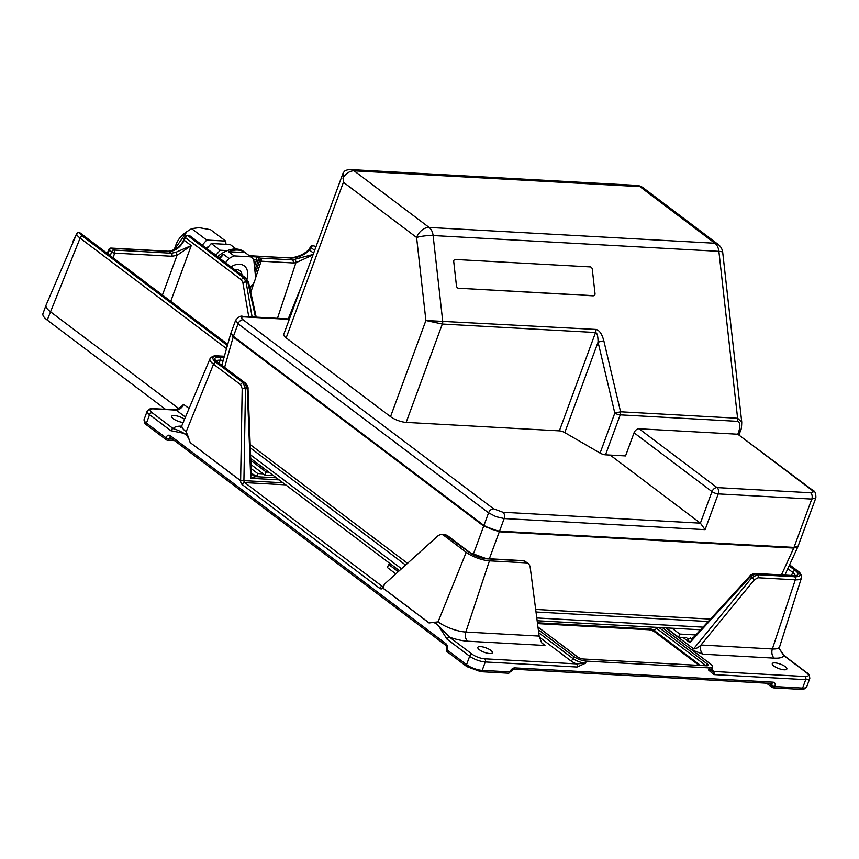 <?xml version="1.0" encoding="UTF-8"?>
<svg xmlns="http://www.w3.org/2000/svg" width="859" height="859" viewBox="0 0 859 859"><rect width="100%" height="100%" fill="white"/><g stroke="black" fill="none" stroke-linecap="round" stroke-linejoin="round"><path stroke-width="1.29" d="M784.492 655.879L807.084 672.919A2.352 1.578 127 0 0 806.44 672.694L783.848 655.653L779.639 649.232L784.492 655.879A2.352 1.578 127 0 0 783.848 655.653A27.928 8.504 -159.8 0 1 774.313 658.144A7.055 4.767 93.2 0 1 772.359 648.964A20.884 6.357 20.2 0 0 779.639 646.763L779.639 649.232M184.545 419.246A7.763 2.362 20.2 0 0 176.814 415.917A7.763 2.362 20.2 0 0 171.671 416.336A7.763 2.362 20.2 0 0 173.239 418.698A7.763 2.362 20.2 0 0 183.192 422.456M490.843 650.392A7.763 2.362 20.2 0 0 483.08 646.999A7.763 2.362 20.2 0 0 477.84 647.396A7.763 2.362 20.2 0 0 479.408 649.769A7.763 2.362 20.2 0 0 487.171 653.162A7.763 2.362 20.2 0 0 492.411 652.765A7.763 2.362 20.2 0 0 490.843 650.392M785.276 666.659A7.763 2.362 20.2 0 0 777.513 663.266A7.763 2.362 20.2 0 0 772.273 663.663A7.763 2.362 20.2 0 0 773.852 666.026A7.763 2.362 20.2 0 0 781.604 669.419A7.763 2.362 20.2 0 0 786.844 669.021A7.763 2.362 20.2 0 0 785.276 666.659M691.72 649.812L693.6 648.846C695.758 648.942 698.217 647.675 700.976 645.012L772.359 648.964L795.305 579.814L758.089 577.763L754.385 579.75L700.976 645.012C699.978 648.942 700.633 652.002 702.93 654.204L691.72 649.812M255.23 273.677L260.47 258.14L292.5 259.901L313.159 254.436M537.959 627.038L577.291 656.716A4.703 1.428 20.2 0 0 583.54 659.014L706.506 665.8A4.703 1.428 20.2 0 0 708.138 665.328A4.703 1.428 20.2 0 0 707.193 663.9L658.928 627.467M656.63 627.338L656.319 628.187A2.352 1.578 -53 0 1 653.806 630.195A2.352 0.719 20.2 0 0 650.682 629.046L537.412 622.796M538.314 629.722L573.833 656.534A9.406 2.867 20.2 0 0 586.321 661.108L709.298 667.905A9.406 2.867 20.2 0 0 712.562 666.949A9.406 2.867 20.2 0 0 710.651 664.082L662.386 627.661M541.535 642.596L544.96 645.474L467.758 641.211A7.055 4.767 93.2 0 1 465.803 632.031L539.141 636.079L541.535 642.596M466.222 552.316A17.481 5.326 20.2 0 0 489.426 560.83L526.631 562.881L523.99 560.895L486.785 558.833A13.003 3.962 -159.8 0 1 469.508 552.498L444.651 534.448L447.217 535.415A2.352 1.578 127 0 0 446.573 535.189L443.287 535.007L466.222 552.316L438.079 621.852A20.884 6.357 20.2 0 0 465.803 632.031L489.426 560.83M539.141 636.079L530.067 566.36L528.586 563.568L526.631 562.881M525.912 561.561L523.99 560.895A2.352 1.589 93.2 0 0 523.346 560.648L528.586 563.568M443.287 535.007L441.333 534.266L438.391 535.425L384.714 583.905L382.974 588.071L429.189 622.947L438.079 621.852M577.076 667.035A2.352 1.589 -86.8 0 0 576.453 663.889L585.548 663.212L577.076 667.035L485.281 661.967A11.768 3.586 -159.8 0 1 469.658 656.244L447.077 639.193L439.443 627.231C436.877 623.043 433.451 621.658 429.156 623.043L382.942 588.168A2.352 1.578 -53 0 1 382.974 588.071A2.352 1.364 48.7 0 1 383.114 586.493L384.714 583.905M379.785 588.415L242.227 484.605A2.352 1.578 -53 0 1 244.729 482.597L382.298 586.407A2.352 1.578 -53 0 0 379.785 588.415A4.703 3.178 93.2 0 0 382.942 588.168A2.352 1.428 -132.7 0 1 383.071 586.525A2.352 1.428 -132.7 0 1 383.093 586.514M514.906 667.894A4.703 3.157 127 0 0 509.892 671.91A2.352 1.589 93.2 0 1 508.378 673.209L480.664 671.684A2.352 1.589 93.2 0 0 482.189 670.385L509.892 671.91A2.352 0.719 20.2 0 0 510.718 671.674L513.392 669.193A2.352 1.589 93.2 0 0 514.906 667.894L772.971 682.153A2.352 1.589 93.2 0 1 771.446 683.453L513.392 669.193M242.227 484.605A4.703 3.178 93.2 0 1 240.595 480.739L190.247 442.621L240.627 480.643L243.913 480.632L240.595 480.739A2.352 1.578 -53 0 1 240.627 480.643M226.518 348.604L80.091 238.104A17.577 5.358 -159.8 0 1 76.58 234.131L46.075 305.117A21.174 6.453 20.2 0 0 46.042 305.203A21.174 6.453 20.2 0 0 50.327 311.656L178.973 408.734M46.042 305.203L42.95 313.621A21.174 6.453 20.2 0 0 47.234 320.063L165.486 409.303M251.966 473.975A7.055 4.735 127 0 0 253.48 474.383L255.692 476.659L250.731 478.302L251.129 470.539M251.247 472.171A7.055 6.335 150.9 0 0 251.848 473.781A7.055 6.335 150.9 0 0 251.87 473.824A7.055 6.335 150.9 0 0 255.692 476.659L276.362 477.797L256.551 476.702L257.711 473.545L263.284 473.857M251.87 473.824L251.236 471.709L248.015 388.805L247.263 388.751L244.729 382.856L217.617 362.401A13.003 3.962 -159.8 0 1 219.496 357.119L224.049 357.376M224.296 356.474L218.186 356.131A15.226 4.639 20.2 0 0 215.985 362.305L243.097 382.77L245.481 388.655L243.913 480.632L282.976 482.79M227.721 344.33L80.166 232.972A2.352 1.578 127 0 0 79.522 232.746A2.352 2.18 161.2 0 0 76.58 234.131A2.352 1.02 -154.8 0 1 76.612 233.841A2.352 1.02 -154.8 0 1 76.902 233.584M256.207 317.143L248.573 282.364A2.352 0.558 167.6 0 0 247.8 282.117L245.491 278.048A2.352 1.578 127 0 1 246.136 278.273L190.15 236.021A2.352 1.578 127 0 0 189.506 235.796L187.874 235.699L243.859 277.951L246.082 282.031A2.352 0.655 170.2 0 0 242.861 282.579L241.39 279.873L185.404 237.621A2.352 0.719 -156.1 0 1 184.943 236.848L183.762 239.532C181.142 246.082 176.009 249.98 168.343 251.236L111.101 248.079A2.352 1.589 93.2 0 1 111.745 248.326L114.022 250.044L171.263 253.212L175.655 252.406A2.352 1.213 68.2 0 1 177.04 255.338L171.918 256.272L114.676 253.104A2.352 0.644 -161.6 0 1 111.52 252.052L109.233 250.334L107.815 253.834M241.39 279.873A2.352 1.578 127 0 1 243.859 277.951L245.491 278.048L189.506 235.796A2.352 1.589 -86.8 0 0 188.862 235.549L187.23 235.452A2.352 1.589 -86.8 0 1 187.874 235.699A2.352 1.578 127 0 0 185.404 237.621L184.213 240.295C180.411 247.392 175.333 251.118 168.987 251.483L111.745 248.326A2.352 1.578 127 0 0 109.233 250.334A2.352 0.784 22.1 0 1 108.782 249.54L107.225 253.394M175.655 252.406L191.246 245.599L177.04 255.338L162.437 295.056M240.627 480.589L242.184 388.601L247.263 388.751L250.731 478.302L279.1 479.87M185.447 417.098L176.17 410.108A2.352 1.589 93.2 0 0 175.537 409.861L181.335 406.597L183.59 404.353A7.055 4.735 -53 0 1 176.17 410.108L153.439 408.852A9.406 2.867 20.2 0 0 152.075 412.664L173.271 428.662C177.749 429.94 182.559 432.238 187.724 435.524L190.247 442.621M242.184 388.601L240.627 384.692L213.515 364.227A17.577 5.358 -159.8 0 1 209.983 358.804L181.99 425.312A20.884 6.357 20.2 0 0 186.178 431.755L187.724 435.524M190.193 442.707C188.572 436.844 185.834 433.591 181.968 432.925L170.769 430.67A2.352 1.578 -53 0 1 173.271 428.662A27.928 8.504 -159.8 0 1 181.539 426.128M434.922 622.088L449.579 637.185L472.171 654.236A9.406 2.867 20.2 0 0 484.659 658.81L576.453 663.889A11.768 3.586 -159.8 0 1 570.548 660.635A2.352 1.578 127 0 0 573.06 658.628A9.406 2.867 20.2 0 0 585.548 663.212L586.321 661.108M447.077 639.193A2.352 1.578 -53 0 1 449.579 637.185A27.928 8.504 -159.8 0 0 467.758 641.211M807.084 672.919C808.652 673.338 809.554 675.185 809.779 678.481A11.768 3.586 -159.8 0 1 805.699 679.662L713.904 674.594L708.525 670.009L713.281 671.448L805.076 676.516A9.406 2.867 20.2 0 0 806.44 672.694M713.904 674.594A2.352 1.589 -86.8 0 0 713.281 671.448A11.768 3.586 -159.8 0 0 711.757 669.14M768.998 683.313L771.769 685.407A2.352 0.719 20.2 0 0 774.893 686.545A2.352 1.589 93.2 0 1 773.368 687.844A2.352 1.589 93.2 0 1 772.724 687.597A2.352 1.578 -53 0 1 772.08 687.372A2.352 1.578 -53 0 1 771.769 685.407A2.352 1.578 127 0 0 771.479 683.453L771.5 683.453M313.739 245.803L313.632 245.62A2.352 2.352 0 0 0 310.604 246.63A2.352 0.88 28.9 0 0 310.969 247.585L309.584 250.109C305.009 254.608 299.351 257.238 292.597 258.011L249.604 255.939M312.977 254.93L295.904 262.747L293.155 262.961A2.352 1.589 -86.8 0 0 292.5 259.901L290.224 258.183A2.352 1.589 93.2 0 0 289.58 257.936L291.781 257.775C299.254 256.53 305.063 253.663 309.208 249.174L309.208 249.174A2.352 0.87 28.5 0 0 309.584 250.109L313.621 253.169M291.781 257.775A2.352 1.385 79.3 0 1 292.597 258.011M277.468 318.313L295.904 262.747A2.352 1.407 -101.4 0 0 294.862 259.719M293.155 262.961L261.125 261.2A2.352 0.644 18.4 0 1 259.482 260.846L258.194 260.374L259.182 257.657L255.918 256.905A2.352 1.589 93.2 0 1 256.562 259.966L258.194 260.374L254.876 270.349M259.182 257.657L260.47 258.14A2.352 1.589 -86.8 0 1 261.125 261.2L255.649 277.693M215.169 254.661A2.352 1.578 127 0 0 214.814 254.21A2.352 1.578 127 0 0 214.181 253.985A2.352 1.589 -86.8 0 0 213.644 253.749A2.352 2.352 0 0 1 214.814 254.21M216.479 255.885A2.352 2.352 0 0 0 215.706 254.876A2.352 1.578 127 0 0 215.061 254.651L213.934 253.963M654.59 627.231A11.768 3.586 -159.8 0 1 656.383 628.015M789.11 565.877L795.219 570.494A13.003 3.962 -159.8 0 1 793.34 575.766L756.135 573.715L750.412 576.572L749.789 576.121L693.761 637.26L689.874 642.639L687.114 638.173A7.055 6.357 -111.1 0 0 691.924 638.462A7.055 6.357 -111.1 0 0 691.978 638.441A7.055 6.357 -111.1 0 0 693.46 637.603M665.789 627.854L693.6 648.846L751.84 577.656L757.445 574.703L794.65 576.754A15.226 4.639 20.2 0 0 796.851 570.58L789.496 565.029M686.427 637.646L678.61 637.217L666.23 627.875M690.26 637.861A7.055 4.767 -86.8 0 0 691.71 638.538M694.566 636.465L691.924 638.462M683.012 637.464L689.874 642.639L750.412 576.572L754.385 579.75M698.861 665.381A4.703 1.428 20.2 0 0 698.066 664.608L654.923 632.052A4.703 1.428 20.2 0 0 648.674 629.754L537.519 623.613M251.118 468.574L257.711 473.545M253.48 474.383L256.551 476.702M678.61 637.217L679.77 634.06L671.985 628.197M695.876 634.951L679.77 634.06M705.089 529.649L700.386 523.152L711.993 491.606A4.703 1.428 20.2 0 0 718.242 493.893L705.089 529.649L504.169 518.546L496.019 516.678L488.578 512.834L238.05 323.768L235.667 320.192L231.017 332.809L233.401 336.384L483.928 525.45L491.38 529.294L499.53 531.173L793.984 547.43L798.065 546.249L815.857 497.876C815.996 493.517 814.987 491.004 812.85 490.349A4.703 3.157 -53 0 0 811.562 489.898L737.795 434.224L639.075 428.77L717.007 487.59L810.542 492.755C813.452 492.744 813.795 491.788 811.562 489.898M815.857 497.876L811.787 499.068L718.242 493.893A4.703 3.178 93.2 0 0 717.007 487.59A4.703 3.157 127 0 0 711.993 491.606L634.06 432.786L625.545 455.925L605.509 454.819A4.703 1.428 -159.8 0 1 600.097 453.08L564.771 432.592A4.703 1.428 20.2 0 0 559.37 430.853L406.146 422.392A11.768 3.586 -159.8 0 1 390.534 416.658L286.154 337.888A11.768 3.586 -159.8 0 1 283.771 334.301L343.16 172.884L343.417 182.258L286.154 337.888M559.37 430.853L595.555 332.508C597.198 333.013 598.036 336.213 598.068 342.118L564.771 432.592M342.902 178.146A11.768 7.903 127 0 1 354.123 170.844L429.124 227.452L714.892 243.237L639.891 186.628L354.123 170.844A11.768 7.946 93.2 0 0 350.901 169.61A11.768 11.768 0 0 0 344.899 170.887L343.16 172.884M600.097 453.08L614.808 413.104A4.703 1.428 20.2 0 0 620.219 414.854A4.703 3.178 93.2 0 0 620.574 411.783L614.808 413.104L598.068 342.118L603.834 340.798L620.574 411.783L737.602 418.247L741.746 422.08L722.72 252.439A11.768 2.094 173.6 0 0 718.886 251.333L433.108 235.549A11.768 2.094 173.6 0 0 416.594 237.481L343.417 182.258M603.834 340.798C601.976 333.883 599.335 330.103 595.91 329.437L425.903 320.514L416.594 237.481A11.768 7.903 127 0 1 429.124 227.452A11.768 7.946 -86.8 0 1 433.108 235.549L442.686 320.976A4.703 3.178 93.2 0 1 442.331 324.047L425.903 320.514L390.534 416.658M483.928 525.45L488.578 512.834A4.703 3.157 -53 0 1 493.581 508.818L502.934 512.243L700.386 523.152L610.18 455.077M289.408 318.979L242.786 316.402A4.703 3.178 93.2 0 1 244.074 316.896C241.175 316.907 240.831 317.862 243.054 319.752L493.581 508.818M741.746 422.08L741.746 422.08C741.65 427.159 741.177 430.219 740.34 431.282L740.34 431.282A4.703 1.428 -159.8 0 1 738.708 431.755C740.63 425.613 740.136 422.134 737.247 421.318L620.219 414.854L605.509 454.819M812.85 490.349L737.795 434.224L738.708 431.755M634.06 432.786A4.703 3.157 -53 0 1 639.075 428.77M230.953 333.142L233.176 337.018L483.692 526.084L499.294 531.796L793.748 548.063L797.904 546.549M232.488 335.633L484.562 526.127L498.596 531.281L795.112 547.451M458.438 288.216L593.526 295.679A2.352 1.686 72.9 0 0 593.966 295.625A2.352 1.686 72.9 0 0 595.008 293.477L592.291 269.318A2.352 1.686 72.9 0 0 590.305 266.924L455.216 259.461A2.352 1.686 72.9 0 0 453.735 261.662L456.451 285.822A2.352 1.686 72.9 0 0 458.438 288.216L593.064 295.829A2.352 1.686 72.9 0 0 593.494 295.775A2.352 1.686 72.9 0 0 593.719 295.679M453.735 261.662L456.451 285.822M268.878 472.149L266.15 471.999L250.796 460.413M273.473 475.618L264.991 475.156L266.15 471.999M264.991 475.156L250.957 464.558M391.339 564.567L388.622 564.417L387.463 567.574L395.806 573.876M388.622 564.417L398.243 571.675M234.969 269.844A10.587 7.108 -53 0 1 236.944 269.672A10.587 7.108 -53 0 1 239.844 270.682A10.587 7.108 -53 0 1 241.991 275.138M174.237 249.776L187.037 231.543L191.611 228.666L199.063 227.646L210.605 229.718L225.681 241.089L206.686 240.037L202.252 245.159M187.037 231.543L184.857 233.1A17.642 11.843 127 0 0 175.87 245.019L174.678 248.348M175.773 248.885L174.764 248.122M206.686 240.037L191.611 228.666M226.024 244.321L225.681 241.089M206.01 247.993A16.826 11.296 -53 0 1 208.554 246.651M206.847 248.616L211.282 243.505L230.276 244.557L236.193 249.024M215.963 255.102L220.183 250.227L211.282 243.505M220.183 250.227L227.334 250.624M249.786 287.872L253.577 283.491A28.229 18.952 127 0 0 255.66 277.822L253.781 259.89A28.229 18.952 127 0 0 250.978 256.981L244.02 251.73A28.229 18.952 127 0 0 224.661 251.827A28.229 18.952 127 0 0 217.563 256.712M250.978 256.981A28.229 18.952 127 0 0 250.785 256.841L234.174 255.918A28.229 18.952 127 0 0 231.619 257.088A28.229 18.952 127 0 0 229.095 258.527L223.523 254.328A28.229 18.952 127 0 0 218.959 257.754M234.174 255.918L228.612 251.719A28.229 18.952 127 0 1 245.223 252.632L228.612 251.719M250.785 256.841L245.223 252.632M246.93 279.003A17.062 11.457 127 0 0 244.246 265.893A17.062 11.457 127 0 0 232.553 265.957A17.062 11.457 127 0 0 230.996 266.848M229.095 258.527L225.487 262.693M223.523 254.328L219.925 258.484M779.639 646.763L801.426 577.967A17.577 5.358 -159.8 0 1 795.305 579.814A2.352 1.589 93.2 0 0 794.65 576.754M774.313 658.144L702.93 654.204M707.193 663.9L706.485 665.8M700.557 665.478L653.806 630.195M656.319 628.187L706.13 665.779M573.833 656.534L573.06 658.628L538.7 632.707M541.997 643.241L544.96 645.474M447.217 535.415L470.152 552.724L486.14 558.586A2.352 1.589 93.2 0 1 486.785 558.833M470.152 552.724A2.352 1.578 127 0 0 469.508 552.498M472.171 654.236A2.352 1.578 -53 0 0 469.658 656.244L466.566 664.651A11.768 3.586 20.2 0 0 482.189 670.385L485.281 661.967A2.352 1.589 -86.8 0 0 484.659 658.81M446.165 645.614L170.608 437.661A2.352 1.578 127 0 1 170.286 435.685L445.842 643.638A2.352 1.578 127 0 0 446.165 645.614L446.605 649.232A2.352 0.719 20.2 0 0 447.088 649.952A2.352 1.578 127 0 0 447.399 651.917L466.877 666.627L480.664 671.684M445.842 643.638A4.703 3.178 -86.8 0 1 447.088 649.952L466.566 664.651A2.352 1.578 127 0 0 466.877 666.627M170.769 430.67L149.573 414.672A11.768 3.586 -159.8 0 1 147.19 411.096L144.097 419.503A11.768 3.586 20.2 0 0 146.481 423.09L165.959 437.789A2.352 1.578 127 0 0 166.27 439.765A2.352 1.578 127 0 0 166.914 439.991A2.352 1.589 -86.8 0 0 167.559 440.238A2.352 1.589 -86.8 0 0 169.083 438.938L172.552 439.132M170.286 435.685A4.703 3.178 -86.8 0 0 165.959 437.789A2.352 0.719 20.2 0 0 169.083 438.938A2.352 1.589 93.2 0 1 170.576 437.639M243.913 480.664A2.352 1.589 -86.8 0 0 244.729 482.597L285.714 484.852M47.234 320.063L80.091 238.104A2.352 1.578 -53 0 1 82.571 236.182L227.399 345.479M227.656 344.545L79.522 232.746A15.226 4.639 20.2 0 0 82.571 236.182M223.211 360.351L220.14 360.179A10.662 3.243 20.2 0 0 216.575 361.016M219.496 357.119A2.352 1.589 -86.8 0 1 220.14 360.179L219.12 363.271M216.436 361.306L218.261 362.627A2.352 1.578 127 0 0 217.617 362.401M218.261 362.627L245.373 383.082A2.352 1.578 127 0 0 244.729 382.856L243.097 382.77A2.352 1.578 -53 0 0 240.627 384.692M224.36 356.26L217.542 355.884A2.352 1.589 93.2 0 1 218.186 356.131M110.306 255.714L111.52 252.052A2.352 1.578 -53 0 1 114.022 250.044A2.352 1.589 93.2 0 1 114.676 253.104L113.109 257.829M171.918 256.272A2.352 1.589 93.2 0 0 171.263 253.212L168.987 251.483A2.352 1.589 -86.8 0 0 168.343 251.236M248.734 316.724L242.861 282.579M255.488 317.1L247.8 282.117L246.082 282.031L252.095 316.917M170.748 301.337L191.246 245.599L184.213 240.295A2.352 0.719 -156.1 0 1 183.762 239.532M186.178 431.755L213.515 364.227A2.352 1.578 -53 0 1 215.985 362.305M175.537 409.861L152.795 408.605A2.352 1.589 93.2 0 1 153.439 408.852M183.59 404.353L189.066 408.497M144.097 419.503C144.323 422.8 145.225 424.647 146.792 425.065A2.352 1.578 127 0 1 146.481 423.09L149.573 414.672A2.352 1.578 -53 0 1 152.075 412.664M383.157 586.45L382.298 586.407A2.352 1.589 -86.8 0 0 382.91 586.654L382.942 586.654M570.548 660.635L539.312 637.067M709.298 667.905L708.525 670.009A9.406 2.867 20.2 0 0 711.789 669.054L712.562 666.949M772.971 682.153A4.703 3.157 127 0 1 774.893 686.545L802.596 688.08L805.699 679.662A2.352 1.589 -86.8 0 0 805.076 676.516M773.368 687.844L801.082 689.38A2.352 1.589 93.2 0 0 802.596 688.08A11.768 3.586 20.2 0 0 806.676 686.889L809.779 678.481M774.034 687.672L771.683 686.824M315.983 246.769L313.438 245.663L315.747 247.403M315.929 246.898A15.226 4.639 20.2 0 0 313.438 245.663A2.352 1.578 127 0 0 310.969 247.585L314.652 250.366M250.484 256.605L255.918 256.905M254.457 266.322L256.562 259.966L253.727 259.815M215.502 255.155A2.352 1.589 -86.8 0 0 215.061 254.651L214.825 254.64M301.745 285.467L288.205 318.914M254.2 282.085L250.774 292.393M250.076 289.204L250.978 286.498M793.34 575.766A2.352 1.589 93.2 0 0 792.696 575.519L755.49 573.468A2.352 1.589 -86.8 0 1 756.135 573.715L757.445 574.703A2.352 1.589 93.2 0 1 758.089 577.763M794.972 575.38A10.662 3.243 20.2 0 0 792.75 572.405A2.352 1.578 -53 0 1 795.219 570.494M791.515 575.455L792.75 572.405L787.821 568.679M796.851 570.58A2.352 1.578 -53 0 1 797.496 570.806L789.593 564.835M502.934 512.243A4.703 3.178 -86.8 0 1 504.169 518.546L499.53 531.173M243.054 319.752A4.703 3.157 -53 0 0 238.05 323.768L233.401 336.384M737.247 421.318A4.703 3.178 93.2 0 0 737.602 418.247L718.886 251.333A11.768 7.946 -86.8 0 0 714.892 243.237A11.768 7.903 -53 0 1 718.113 244.364L643.112 187.756A11.768 7.903 127 0 0 639.891 186.628A11.768 7.946 93.2 0 0 636.669 185.404A11.768 11.768 0 0 1 643.112 187.756M595.91 329.437A4.703 3.178 93.2 0 1 595.555 332.508L442.331 324.047L406.146 422.392M289.258 319.387L244.074 316.896M235.667 320.192L235.667 320.182C238.577 316.767 240.95 315.511 242.786 316.402M810.542 492.755A4.703 3.178 93.2 0 1 811.787 499.068L793.984 547.43M781.432 574.896L793.748 548.063M535.672 609.439L710.414 619.092M473.191 554.613L483.692 526.084M499.294 531.796L489.362 558.769M233.176 337.018L224.607 367.416M250.184 444.565L407.52 563.3M250.581 454.873L401.486 568.755M536.778 617.954L703.038 627.145M486.14 558.586L523.346 560.648M444.651 534.448L441.333 534.266M446.605 649.232A2.352 2.352 0 0 0 447.399 651.917M245.373 383.082C247.467 385.466 248.348 387.377 248.015 388.805M80.166 232.972A2.352 2.352 0 0 0 76.612 233.841L72.79 241.658M111.101 248.079A2.352 2.352 0 0 0 108.782 249.54M246.136 278.273L248.573 282.364M190.15 236.021A2.352 2.352 0 0 0 188.862 235.549M187.23 235.452A2.352 2.352 0 0 0 184.943 236.848M217.542 355.884C214.406 355.358 211.883 356.335 209.983 358.804M181.968 426.923L180.379 427.191L181.99 425.312M152.795 408.605C151.399 407.896 149.53 408.734 147.19 411.096M146.792 425.065L166.27 439.765A2.352 2.352 0 0 0 167.559 440.238L174.527 440.624M766.518 683.173L772.08 687.372M801.082 689.38C802.478 690.078 804.346 689.251 806.676 686.889M309.208 249.174L310.604 246.63M289.58 257.936L249.303 255.714M755.49 573.468C752.323 573.952 750.422 574.832 749.789 576.121M792.696 575.519L794.897 575.691M801.426 577.967C801.619 574.907 800.309 572.513 797.496 570.806M350.901 169.61L636.669 185.404M722.72 252.439A11.768 11.768 0 0 0 718.113 244.364M739.084 434.686L740.34 431.282M784.879 575.09L797.796 546.958M536.005 611.995L708.192 621.508M221.815 365.311L230.77 333.517M250.313 447.861L405.588 565.039M250.721 458.448L399.392 570.644M537.143 620.746L700.622 629.776"/></g></svg>
